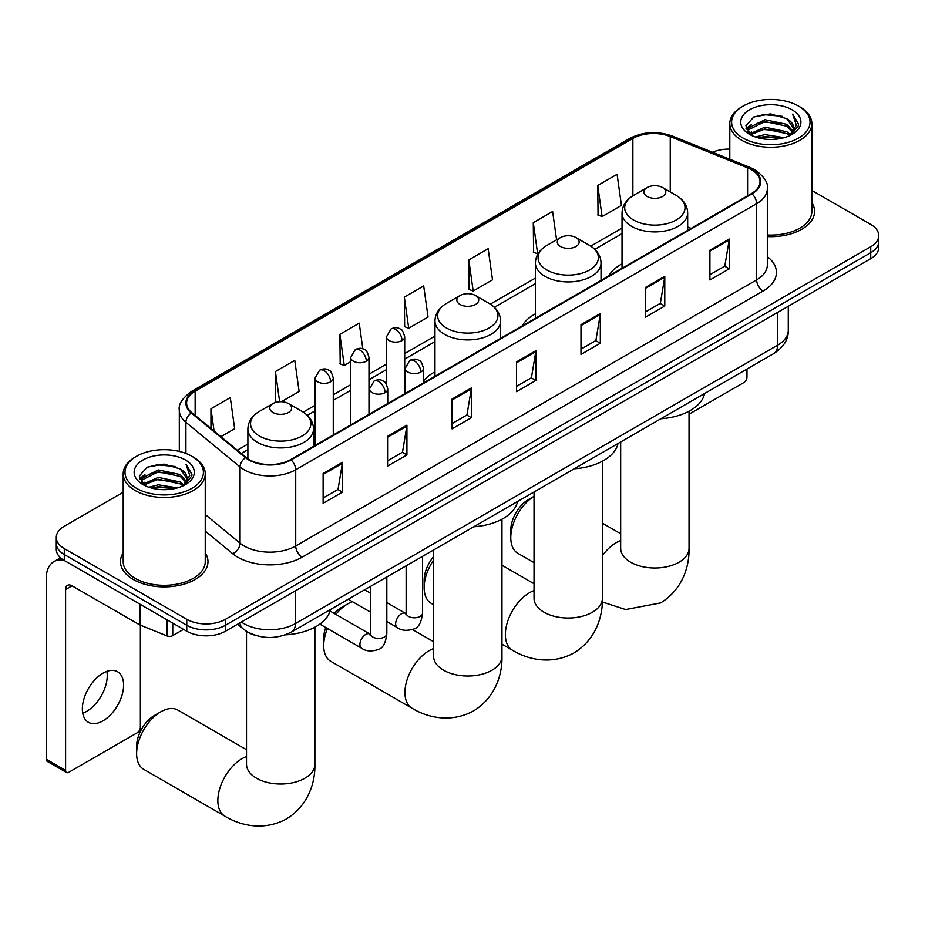 <?xml version="1.0" encoding="UTF-8"?>
<svg xmlns="http://www.w3.org/2000/svg" width="925" height="925" viewBox="0 0 925 925"><rect width="100%" height="100%" fill="white"/><g stroke="black" fill="none" stroke-linecap="round" stroke-linejoin="round"><path stroke-width="1.39" d="M434.958 371.862A48.32 27.9 0 0 0 423.453 381.031M535.39 313.864A48.32 27.9 0 0 0 522.128 325.958M622.028 263.845A48.32 27.9 0 0 0 608.766 275.939M256.248 635.591A27.345 15.794 180 0 1 245.206 630.422M123.198 492.262L64.299 526.267A27.345 15.794 0 0 0 56.286 537.437L56.286 549.346A27.345 15.794 0 0 0 64.299 560.504L186.781 631.22A27.345 15.794 0 0 0 225.457 631.22L870.737 258.676A27.345 15.794 0 0 0 878.75 247.507L878.75 241.552A27.345 15.794 0 0 1 870.737 252.722A27.345 15.794 0 0 0 878.75 241.552L878.75 235.597A27.345 15.794 0 0 0 870.737 224.428L811.849 190.434M56.286 537.437A27.345 15.794 0 0 0 64.299 548.594L186.781 619.311A27.345 15.794 0 0 0 225.457 619.311L225.457 625.265L870.737 252.722L225.457 625.265A27.345 15.794 0 0 1 186.781 625.265A27.345 15.794 0 0 0 225.457 625.265L225.457 631.22M64.299 548.594L64.299 554.549L186.781 625.265L64.299 554.549A27.345 15.794 0 0 1 56.286 543.391A27.345 15.794 0 0 0 64.299 554.549L64.299 560.504M123.198 552.838A43.764 25.264 0 0 0 120.458 561.625A43.764 25.264 0 0 0 133.281 579.489A43.764 25.264 0 0 0 180.965 584.97A43.764 25.264 0 0 0 207.975 561.625A43.764 25.264 0 0 0 205.246 552.838A43.764 25.264 0 0 1 207.975 561.625A43.764 25.264 0 0 1 180.965 584.97A43.764 25.264 0 0 1 133.281 579.489A43.764 25.264 0 0 1 120.458 561.625A43.764 25.264 0 0 1 123.198 552.838M751.482 169.726A29.172 16.847 180 0 1 760.026 181.635A29.172 16.847 180 0 1 751.482 193.545L290.566 459.644A29.172 16.847 180 0 1 246.038 457.401L191.88 412.747A29.172 16.847 180 0 1 186.607 403.08A29.172 16.847 180 0 1 195.152 391.171L632.873 138.449A29.172 16.847 180 0 1 670.243 136.565L747.585 167.83A29.172 16.847 180 0 1 751.482 169.726M752.002 169.425A29.901 17.263 0 0 0 748.001 167.494L670.66 136.218A29.901 17.263 0 0 0 632.365 138.16L194.632 390.87A29.901 17.263 0 0 0 191.29 412.989L245.449 457.644A29.901 17.263 0 0 0 291.086 459.945L752.002 193.834A29.901 17.263 0 0 0 752.002 169.425M323.126 473.531L323.126 503.304L342.458 492.135L342.458 462.361L323.126 473.531M323.126 498.02L338.018 489.417L342.377 463.356A7.296 4.209 -120 0 0 342.458 462.361M337.891 489.498L342.458 492.135M387.587 436.311L387.587 466.084L406.919 454.927L406.919 425.153L387.587 436.311M387.587 460.8L402.479 452.209L406.85 426.136A7.296 4.209 -120 0 0 406.919 425.153M402.352 452.279L406.919 454.927M452.047 399.091L452.047 428.865L471.392 417.707L471.392 387.933L452.047 399.091M452.047 423.592L466.94 414.99L471.311 388.916A7.296 4.209 -120 0 0 471.392 387.933M466.813 415.059L471.392 417.707M709.903 250.224L709.903 279.998L729.247 268.828L729.247 239.055L709.903 250.224M709.903 274.713L724.795 266.123L729.166 240.049A7.296 4.209 -120 0 0 729.247 239.055M724.668 266.192L729.247 268.828M645.442 287.444L645.442 317.217L664.774 306.048L664.774 276.274L645.442 287.444M645.442 311.933L660.334 303.331L664.705 277.269A7.296 4.209 -120 0 0 664.774 276.274M660.207 303.412L664.774 306.048M580.981 324.663L580.981 354.437L600.313 343.267L600.313 313.494L580.981 324.663M580.981 349.153L595.873 340.55L600.232 314.488A7.296 4.209 -120 0 0 600.313 313.494M595.735 340.631L600.313 343.267M516.508 361.883L516.508 391.657L535.852 380.487L535.852 350.714L516.508 361.883M516.508 386.373L531.413 377.77L535.772 351.697A7.296 4.209 -120 0 0 535.852 350.714M531.274 377.851L535.852 380.487M767.322 236.592A43.764 25.264 0 0 0 814.578 211.409A43.764 25.264 0 0 0 811.849 202.61A43.764 25.264 0 0 1 814.578 211.409A43.764 25.264 0 0 1 767.322 236.592M225.457 619.311L870.737 246.767A27.345 15.794 0 0 0 878.75 235.597M729.802 149.098A27.345 15.794 0 0 0 712.516 152.255M281.408 401.728L299.122 391.495L294.763 360.392L275.419 371.549L275.731 401.149M220.89 436.658L234.661 428.714L230.29 397.611L210.958 408.769L210.958 428.472M468.813 259.902L473.172 291.017L492.516 279.847L488.146 248.733L468.813 259.902L469.125 289.49M556.584 239.818L552.607 211.513L533.274 222.682L533.586 252.282M597.735 185.463L602.106 216.577L621.438 205.408L617.079 174.305L597.735 185.463L598.047 215.062M362.831 348.864L359.224 323.172L339.88 334.341L340.192 363.93M404.341 297.122L408.711 328.225L428.055 317.067L423.685 285.952L404.341 297.122L404.653 326.71M408.711 328.225L404.341 326.594M473.172 291.017L468.813 289.375M533.274 222.682L537.633 253.797L538.211 253.462M537.633 253.797L533.274 252.167M602.106 216.577L597.735 214.947M339.88 334.341L344.25 365.444L350.748 361.698M344.25 365.444L339.88 363.814M277.824 401.936L275.419 401.034M275.419 371.549L279.651 401.739M210.958 408.769L214.08 431.05M689.032 414.192L743.746 382.615A4.556 2.636 120 0 0 746.972 377.03L746.972 369.052M743.099 138.091A39.197 22.628 0 0 0 798.541 138.091A39.197 22.628 0 0 0 798.541 106.074L799.824 106.826A41.024 23.68 0 0 1 811.849 123.568A41.024 23.68 0 0 1 786.516 145.456A41.024 23.68 0 0 1 741.815 140.322A41.024 23.68 0 0 1 729.802 123.568A41.024 23.68 0 0 1 741.815 106.826L743.099 106.074A39.197 22.628 0 0 0 743.099 138.091M767.322 235.008A41.024 23.68 0 0 0 811.849 211.409L811.849 123.568M755.459 137.016L764.917 134.599L784.099 137.663M758.176 137.837L764.917 136.461L781.301 138.368L763.645 136.958L758.361 137.894M749.574 133.986L764.917 127.153L786.932 131.801L790.482 134.738M750.51 134.749L764.917 129.014L786.932 133.662L789.499 135.617M748.302 132.714L748.811 127.766L764.917 119.707L786.932 124.355L792.968 131.188M748.094 131.801L748.811 129.627L764.917 121.568L786.932 126.216L792.528 132.078M789.268 135.802A22.79 13.158 0 0 0 793.615 128.078A22.79 13.158 0 0 0 786.932 118.77L793.604 128.529M792.089 109.797A30.086 17.367 0 0 0 749.608 109.763A30.086 17.367 0 0 0 749.412 134.287A30.086 17.367 0 0 0 749.551 134.368A30.086 17.367 0 0 0 792.228 134.287A30.086 17.367 0 0 0 792.089 109.797M786.932 118.77L770.56 113.879L753.736 116.978L745.932 125.788L751.1 135.189M791.129 134.9L798.402 125.673L798.541 124.019L792.632 114.133L796.356 125.21L789.499 135.697M799.824 106.826L798.541 106.074A39.197 22.628 0 0 0 743.099 106.074M792.632 114.133L798.541 124.389M753.343 117.174L763.645 114.631L782.111 116.284M746.232 129.153L749.597 126.505M756.997 123.36L763.645 122.077L781.452 123.534M756.997 130.807L763.645 129.512L781.452 130.98M746.036 128.425L751.551 124.493M748.972 133.42L751.551 131.94M510.773 537.656L510.773 530.222A25.067 14.476 -60 0 1 528.499 499.512L534.026 496.32A34.19 19.737 120 0 0 510.773 537.656A34.19 19.737 120 0 0 517.85 553.312L534.026 562.643M647.118 196.482A10.938 6.313 0 0 0 662.589 196.482A10.938 6.313 0 0 0 662.589 187.544L676.175 195.395A30.155 17.402 0 0 1 676.175 220.011A30.155 17.402 0 0 1 633.532 220.011A30.155 17.402 0 0 1 633.532 195.395C626.109 199.8 622.271 205.662 622.028 212.958A32.814 18.951 0 0 0 631.648 226.359A32.814 18.951 0 0 0 667.411 230.464A32.814 18.951 0 0 0 687.668 212.958C687.425 205.662 683.598 199.8 676.175 195.395L662.589 187.544A10.938 6.313 0 0 0 647.118 187.544A10.938 6.313 0 0 0 647.118 196.482M660.878 418.759A50.147 28.953 0 0 0 704.63 393.495M433.594 560.076A34.19 19.737 120 0 0 424.136 587.687L424.136 580.241A25.067 14.476 -60 0 1 433.594 556.677M424.136 587.687A34.19 19.737 120 0 0 431.212 603.331L433.594 604.707M560.481 246.501A10.938 6.313 0 0 0 575.951 246.501A10.938 6.313 0 0 0 575.951 237.575L589.526 245.414A30.155 17.402 0 0 1 589.526 270.031A30.155 17.402 0 0 1 546.895 270.031A30.155 17.402 0 0 1 546.895 245.414C539.472 249.819 535.633 255.682 535.39 262.989A32.814 18.951 0 0 0 545.01 276.378A32.814 18.951 0 0 0 580.773 280.495A32.814 18.951 0 0 0 601.03 262.989C600.788 255.682 596.96 249.819 589.526 245.414L575.951 237.575A10.938 6.313 0 0 0 560.481 237.575A10.938 6.313 0 0 0 560.481 246.501M574.24 468.778A50.147 28.953 0 0 0 617.993 443.514M327.473 628.514A34.19 19.737 120 0 0 323.704 645.673L323.704 638.227A25.067 14.476 -60 0 1 325.739 627.508M334.214 613.46A25.067 14.476 -60 0 1 341.429 607.517L347.881 603.794A34.19 19.737 120 0 0 347.869 603.794A34.19 19.737 120 0 0 335.868 614.408M323.704 645.673A34.19 19.737 120 0 0 330.78 661.317L412.007 708.215A34.19 19.737 -60 0 1 406.769 680.823A34.19 19.737 -60 0 1 429.096 650.691A34.19 19.737 -60 0 1 433.594 648.587M460.037 304.487A10.938 6.313 0 0 0 475.508 304.487A10.938 6.313 0 0 0 475.508 295.549L489.094 303.4A30.155 17.402 0 0 1 489.094 328.017A30.155 17.402 0 0 1 446.463 328.017A30.155 17.402 0 0 1 446.463 303.4C439.028 307.805 435.201 313.667 434.958 320.963A32.814 18.951 0 0 0 444.567 334.364A32.814 18.951 0 0 0 480.341 338.469A32.814 18.951 0 0 0 500.598 320.963C500.356 313.667 496.517 307.805 489.094 303.4L475.508 295.549A10.938 6.313 0 0 0 460.037 295.549A10.938 6.313 0 0 0 460.037 304.487M473.808 526.764A50.147 28.953 0 0 0 517.561 501.5M352.413 601.678A34.19 19.737 120 0 0 347.881 603.794L341.429 607.517M136.623 753.678L136.623 746.232A25.067 14.476 -60 0 1 154.359 715.522L160.8 711.799A34.19 19.737 120 0 0 136.623 753.678A34.19 19.737 120 0 0 143.71 769.322L224.937 816.22A34.19 19.737 -60 0 1 219.688 788.828A34.19 19.737 -60 0 1 242.026 758.697A34.19 19.737 -60 0 1 246.512 756.592M272.968 412.492A10.938 6.313 0 0 0 288.438 412.492A10.938 6.313 0 0 0 288.438 403.566L302.024 411.405A30.155 17.402 0 0 1 302.024 436.022A30.155 17.402 0 0 1 259.382 436.022A30.155 17.402 0 0 1 259.382 411.405C251.958 415.811 248.131 421.673 247.888 428.98A32.814 18.951 0 0 0 257.497 442.37A32.814 18.951 0 0 0 293.26 446.486A32.814 18.951 0 0 0 313.529 428.98C313.286 421.673 309.447 415.811 302.024 411.405L288.438 403.566A10.938 6.313 0 0 0 272.968 403.566A10.938 6.313 0 0 0 272.968 412.492M285.27 634.851A50.147 28.953 0 0 0 330.479 609.506M246.512 749.724L177.901 710.111A34.19 19.737 120 0 0 160.8 711.799L154.359 715.522M106.872 671.388A29.172 16.847 -60 0 1 86.615 711.394A29.172 16.847 -60 0 1 82.718 713.221M102.976 720.841A29.172 16.847 120 0 0 122.031 695.138A29.172 16.847 120 0 0 117.568 671.758A29.172 16.847 120 0 0 102.976 673.203A29.172 16.847 120 0 0 83.921 698.918A29.172 16.847 120 0 0 88.395 722.286A29.172 16.847 120 0 0 102.976 720.841M172.755 623.126L172.755 635.602L183.555 629.358M63.987 560.33A36.468 21.055 -120 0 0 53.8 561.683A36.468 21.055 -120 0 0 46.25 578.379L46.25 759.252L65.594 770.421L65.594 589.537A9.111 5.261 60 0 1 67.479 585.363A9.111 5.261 60 0 1 72.034 585.814L139.444 624.733L139.444 603.886M65.594 770.421A4.556 2.636 120 0 0 66.531 772.502L47.198 761.344A4.556 2.636 -60 0 1 46.25 759.252M66.531 772.502A4.556 2.636 120 0 0 68.808 772.282L137.143 732.831A4.556 2.636 120 0 0 140.369 727.247L140.369 625.161M172.755 635.602A4.556 2.636 180 0 1 166.916 635.891L140.045 625.022A4.556 2.636 180 0 1 139.444 624.733M136.495 488.308A39.197 22.628 0 0 0 191.938 488.308A39.197 22.628 0 0 0 191.938 456.303L193.233 457.042A41.024 23.68 0 0 1 205.246 473.785A41.024 23.68 0 0 1 179.912 495.673A41.024 23.68 0 0 1 135.212 490.539A41.024 23.68 0 0 1 123.198 473.785A41.024 23.68 0 0 1 135.212 457.042L136.495 456.303A39.197 22.628 0 0 0 136.495 488.308M123.198 473.785L123.198 561.625A41.024 23.68 0 0 0 135.212 578.368A41.024 23.68 0 0 0 179.912 583.513A41.024 23.68 0 0 0 205.246 561.625L205.246 473.785M148.856 487.232L158.325 484.816L177.496 487.891M151.573 488.065L158.325 486.677L174.698 488.585M142.959 484.191L158.325 477.369L180.329 482.017L183.878 484.954M143.907 484.966L158.325 479.231L180.329 483.879L182.896 485.833M141.698 482.931L142.207 477.994L158.325 469.923L180.329 474.571L186.364 481.405M141.502 482.029L142.207 479.855L158.325 471.785L180.329 476.433L185.925 482.295M182.664 486.018A22.79 13.158 0 0 0 187.012 478.294A22.79 13.158 0 0 0 180.329 468.987L187 478.745M185.486 460.014A30.086 17.367 0 0 0 143.017 459.979A30.086 17.367 0 0 0 142.82 484.503A30.086 17.367 0 0 0 142.947 484.584A30.086 17.367 0 0 0 185.624 484.503A30.086 17.367 0 0 0 185.486 460.014M180.329 468.987L163.956 464.107L147.133 467.194L139.328 476.017L144.508 485.417M184.526 485.116L191.799 475.889L191.938 474.236L186.029 464.362L189.752 475.427L182.896 485.914M193.233 457.042L191.938 456.303A39.197 22.628 0 0 0 136.495 456.303M186.029 464.362L191.938 474.618M146.74 467.391L157.042 464.847L175.507 466.501M139.629 479.37L142.993 476.733M150.393 473.577L157.042 472.293L174.848 473.75M150.393 481.023L157.042 479.74L174.848 481.197M151.758 488.111L157.042 487.174L174.675 488.585M139.432 478.641L144.947 474.71M142.369 483.636L144.947 482.156M241.379 622.028A36.468 21.055 0 0 0 243.83 623.589A36.468 21.055 0 0 0 295.399 623.589L777.59 345.21A36.468 21.055 0 0 0 788.273 330.317C788.539 339.371 783.718 347.106 773.809 353.547L291.629 631.937A18.234 10.522 60 0 0 295.399 623.589L295.399 590.844M777.59 312.453L777.59 345.21A18.234 10.522 60 0 1 773.809 353.547M239.899 622.883A18.234 12.198 129.5 0 0 243.078 628.815L237.54 624.248M870.737 258.676L870.737 246.767M186.781 631.22L186.781 619.311M767.322 256.653A45.579 26.316 180 0 1 763.09 291.051L302.174 557.162A9.111 5.261 60 0 1 295.722 545.993L756.638 279.882A36.468 21.055 0 0 0 767.322 265.001L767.322 188.781A36.468 21.055 180 0 1 756.638 203.662A9.111 5.261 -120 0 0 752.002 193.834M302.174 557.162A45.579 26.316 180 0 1 237.702 557.162A45.579 26.316 180 0 1 232.603 553.647L205.246 531.089M245.449 457.644A9.111 6.093 129.5 0 0 240.072 466.963L240.072 543.183A36.468 21.055 0 0 0 244.154 545.993A36.468 21.055 0 0 0 295.722 545.993L295.722 469.773A36.468 21.055 180 0 1 240.072 466.963L185.913 422.309A36.468 21.055 180 0 1 179.311 410.226L179.311 451.412M767.322 188.781C768.536 183.081 764.351 176.733 754.754 169.714L749.955 167.39A9.111 4.267 112 0 0 748.001 167.494M749.955 167.39L672.614 136.125C657.513 130.783 643.176 131.558 629.613 138.449A9.111 5.261 60 0 1 632.365 138.16M194.632 390.87A9.111 5.261 -120 0 0 191.88 391.171C182.422 397.97 178.224 404.329 179.311 410.226M191.29 412.989A9.111 6.093 129.5 0 0 185.913 422.309L185.913 453.447M672.614 136.125A9.111 4.267 112 0 0 670.66 136.218M291.086 459.945A9.111 5.261 60 0 1 295.722 469.773L756.638 203.662L756.638 279.882A9.111 5.261 60 0 0 763.09 291.051M205.246 514.473L240.072 543.183A9.111 6.093 -50.5 0 1 232.603 553.647M195.152 391.171L195.152 415.441M747.585 167.83L747.585 195.788M670.243 136.565L670.243 191.972M691.137 228.383L687.668 226.983M632.873 138.449L632.873 195.776M622.028 228.082L590.74 246.154M535.39 278.101L490.308 304.128M434.958 336.087L404.699 353.558M386.465 364.092L368.983 374.186M350.748 384.708L333.266 394.802M315.032 405.323L303.238 412.145M247.888 444.092L237.309 450.197M516.508 362.82L535.772 351.697M580.981 325.6L600.232 314.488M645.442 288.38L664.705 277.269M709.903 251.172L729.166 240.049M452.047 400.039L471.311 388.916M387.587 437.259L406.85 426.136M323.126 474.479L342.377 463.356M689.032 411.197L689.032 548.271A34.19 19.737 180 0 1 679.019 562.227A34.19 19.737 180 0 1 630.677 562.227A34.19 19.737 180 0 1 620.663 548.271L620.744 549.6M602.395 555.613A34.19 19.737 -60 0 1 616.177 542.686A34.19 19.737 -60 0 1 620.663 540.582M602.395 461.217L602.395 598.29A34.19 19.737 180 0 1 592.382 612.246A34.19 19.737 180 0 1 544.039 612.246A34.19 19.737 180 0 1 534.026 598.29L534.107 599.631M602.395 598.29C602.857 615.46 596.486 639.163 573.974 652.934C550.803 665.538 527.077 659.213 512.438 650.229A34.19 19.737 -60 0 1 507.201 622.837A34.19 19.737 -60 0 1 529.539 592.705A34.19 19.737 -60 0 1 534.026 590.601M501.963 519.202L501.963 656.276A34.19 19.737 180 0 1 491.95 670.232A34.19 19.737 180 0 1 443.607 670.232A34.19 19.737 180 0 1 433.594 656.276L433.675 657.606M314.893 627.208L314.893 764.281A34.19 19.737 180 0 1 304.88 778.237A34.19 19.737 180 0 1 256.526 778.237A34.19 19.737 180 0 1 246.512 764.281L246.593 765.622M420.783 372.035A9.111 5.261 0 0 0 423.453 368.312C422.008 363.039 420.563 360.461 419.129 360.553C416.481 358.703 413.371 358.657 409.775 360.415A9.111 5.261 60 0 1 414.342 360.877A9.111 5.261 -120 0 1 420.783 372.035A9.111 5.261 0 0 1 407.89 372.035A9.111 5.261 0 0 1 405.219 368.312L409.775 360.415M386.823 621.542L397.345 627.612A8.209 4.741 -60 0 1 396.085 621.033A8.209 4.741 -60 0 1 401.45 613.807A8.209 4.741 -60 0 1 401.808 613.61A8.209 4.741 -60 0 1 405.543 613.402L386.823 602.591M406.607 614.223L405.867 614.836L406.133 613.067A8.209 4.741 -0 0 0 408.538 616.408A8.209 4.741 -0 0 0 419.765 616.617A8.209 4.741 -0 0 0 422.54 613.067C421.418 622.594 418.47 627.913 413.695 629.023C406.838 631.116 401.381 630.642 397.345 627.612M385.066 392.651A9.111 5.261 0 0 0 387.737 388.939C386.292 383.667 384.858 381.077 383.413 381.181C380.776 379.319 377.654 379.273 374.07 381.042A9.111 5.261 60 0 1 378.626 381.493A9.111 5.261 -120 0 1 385.066 392.651A9.111 5.261 0 0 1 372.174 392.651A9.111 5.261 0 0 1 369.503 388.939L374.07 381.042M319.853 624.109L361.629 648.228A8.209 4.741 -60 0 1 360.368 641.661A8.209 4.741 -60 0 1 365.733 634.423A8.209 4.741 -60 0 1 366.092 634.226A8.209 4.741 -60 0 1 369.838 634.018L330.075 611.067M370.89 634.851L370.162 635.452L370.416 633.683A8.209 4.741 -0 0 0 372.821 637.036A8.209 4.741 -0 0 0 384.048 637.232A8.209 4.741 -0 0 0 386.823 633.683C385.702 643.21 382.753 648.529 377.978 649.651C371.122 651.732 365.676 651.258 361.629 648.228M402.028 340.585A9.111 5.261 0 0 0 404.699 336.862C403.254 331.601 401.808 329.011 400.363 329.115C397.727 327.253 394.617 327.207 391.021 328.976A9.111 5.261 60 0 1 395.576 329.427A9.111 5.261 -120 0 1 402.028 340.585A9.111 5.261 0 0 1 389.136 340.585A9.111 5.261 0 0 1 386.465 336.862L391.021 328.976M366.312 361.212A9.111 5.261 0 0 0 368.983 357.489C367.537 352.217 366.092 349.627 364.658 349.731C362.01 347.869 358.9 347.823 355.304 349.592A9.111 5.261 60 0 1 359.86 350.043A9.111 5.261 -120 0 1 366.312 361.212A9.111 5.261 0 0 1 353.419 361.212A9.111 5.261 0 0 1 350.748 357.489L355.304 349.592M330.595 381.828A9.111 5.261 0 0 0 333.266 378.105C331.821 372.833 330.387 370.243 328.942 370.347C326.305 368.485 323.183 368.439 319.599 370.208A9.111 5.261 60 0 1 324.155 370.659A9.111 5.261 -120 0 1 330.595 381.828A9.111 5.261 0 0 1 317.703 381.828A9.111 5.261 0 0 1 315.032 378.105L319.599 370.208M65.594 589.537L72.034 585.814M140.045 604.245L140.045 625.022M166.916 635.891L166.916 619.762M291.629 631.937C276.957 639.314 262.284 639.314 247.611 631.937L243.078 628.815M788.273 330.317L788.273 306.291M629.613 138.449L191.88 391.171M622.028 233.632L594.821 249.345M535.39 283.651L494.389 307.331M434.958 341.637L404.699 359.108M386.465 369.642L368.983 379.736M350.748 390.257L333.266 400.352M315.032 410.873L307.32 415.337M247.888 449.642L241.275 453.47M748.024 132.391L748.024 130.876M729.802 159.239L729.802 123.568M689.032 548.271C689.495 565.441 683.124 589.144 660.612 602.915L625.635 609.54L602.314 601.978M528.499 499.512L534.026 496.32M687.668 230.383L687.668 212.958M622.028 268.273L622.028 212.958M647.118 187.544L633.532 195.395M620.663 533.713L602.395 523.168M620.663 441.977L620.663 548.271M512.438 650.229L501.963 644.182M601.03 280.402L601.03 262.989M535.39 318.304L535.39 262.989M560.481 237.575L546.895 245.414M534.026 583.733L501.963 565.233M534.026 491.996L534.026 598.29M501.963 656.276C502.425 673.446 496.043 697.149 473.542 710.92C450.359 723.523 426.645 717.199 412.007 708.215M500.598 338.388L500.598 320.963M434.958 376.278L434.958 320.963M460.037 295.549L446.463 303.4M433.594 641.719L412.492 629.543M433.594 549.982L433.594 656.276M314.893 764.281C315.356 781.452 308.973 805.155 286.472 818.926C263.29 831.529 239.575 825.204 224.937 816.22M313.529 446.393L313.529 428.98M247.888 458.765L247.888 428.98M272.968 403.566L259.382 411.405M246.512 631.382L246.512 764.281M422.54 556.353L422.54 613.067M423.453 382.927L423.453 368.312M370.416 612.072L348.228 599.261M406.133 565.834L406.133 613.067M405.219 393.449L405.219 368.312M370.416 593.122L364.647 589.78M386.823 576.98L386.823 633.683M387.737 403.543L387.737 388.939M370.416 586.45L370.416 633.683M369.503 414.076L369.503 388.939M404.699 393.761L404.699 336.862M386.465 384.28L386.465 336.862M368.983 414.377L368.983 357.489M350.748 424.899L350.748 357.489M333.266 434.993L333.266 378.105M315.032 445.515L315.032 378.105M53.8 561.683L60.53 557.798M141.433 482.607L141.433 481.092"/></g></svg>
